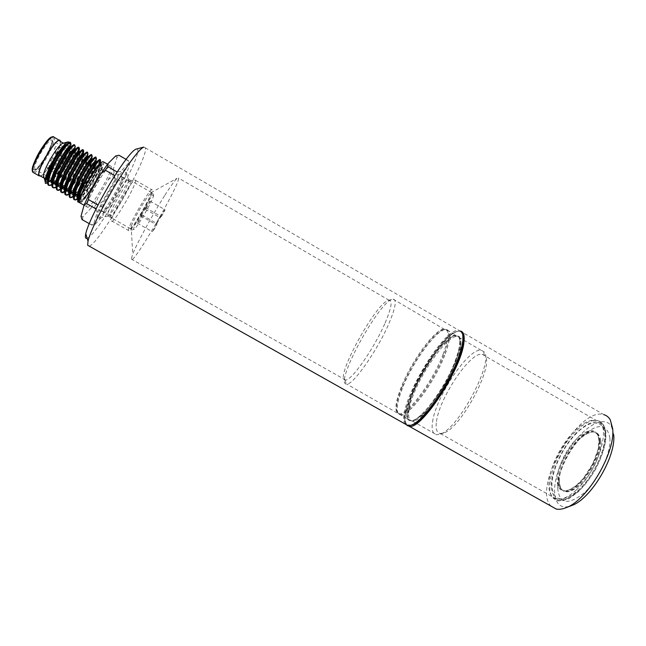 <?xml version="1.0" encoding="UTF-8"?>
<svg xmlns="http://www.w3.org/2000/svg" width="646" height="646" viewBox="0 0 646 646"><rect width="100%" height="100%" fill="white"/><g stroke="black" fill="none" stroke-linecap="round" stroke-linejoin="round"><path stroke-width="0.48" stroke-dasharray="3.23 2.42" d="M609.889 438.133C611.245 452.943 598.826 479.607 584.178 492.906C567.923 505.64 559.081 503.928 557.651 487.77C557.417 471.742 570.588 445.902 585.001 433.87C599.036 422.896 607.329 424.317 609.889 438.133M576.725 433.086C563.167 446.459 551.829 470.143 551.854 485.388C553.299 501.587 562.222 503.145 578.63 490.072C593.424 476.441 606.021 449.398 604.745 434.443C603.687 419.278 590.258 419.512 576.725 433.086M576.402 489.862C568.472 497.081 561.81 500.141 556.408 499.043L553.945 498.034C550.553 495.781 548.85 491.445 548.834 485.033C548.696 469.44 560.607 444.601 574.593 430.939C581.537 424.107 587.82 420.514 593.432 420.166L596.226 420.457C612.319 422.347 599.746 469.125 576.402 489.862M432.554 421.838C435.816 396.612 468.778 347.5 481.141 350.293L483.466 351.416C495.619 358.78 458.305 429.961 439.781 434.249L436.575 434.734C432.683 434.08 431.35 429.784 432.554 421.838M436.494 421.442C439.417 397.758 470.474 351.545 482.158 354.258L484.387 355.357C495.789 362.487 460.953 428.968 443.439 433.062L440.354 433.523C436.696 432.901 435.404 428.871 436.494 421.442M411.074 425.189L407.037 424.737C393.777 416.856 437.027 336.17 456.649 331.592C459.823 330.631 461.874 331.705 462.802 334.822L461.171 332.06C454.55 326.763 433.862 349.446 419.504 376.311C404.929 403.144 399.922 428.395 411.268 425.133M461.05 331.22L457.505 331.341C437.762 335.96 394.294 416.646 407.085 425.504M551.208 506.222C531.513 488.303 578.646 406.294 603.848 414.675L460.089 331.01M613.652 434.54L611.56 426.731C603.727 412.31 577.831 430.519 563.885 457.998C549.391 485.324 551.934 512.617 570.862 505.858M145.051 200.575L150.841 192.766L151.745 192.637C152.698 195.875 130.662 233.456 130.557 228.732L131.178 226.27C134.037 219.309 138.656 210.741 145.051 200.575M164.544 195.77C152.537 214.609 136.799 243.526 132.713 254.153L131.275 259.038C130.985 268.639 179.701 185.136 178.587 178.078L177.044 178.312C174.686 180.573 170.52 186.395 164.544 195.77M385.121 322.952C391.387 308.126 392.711 300.56 389.102 300.253L388.432 300.374C375.98 302.732 334.257 379.049 345.053 380.034L345.642 380.058C351.545 380.736 374.43 347.968 385.121 322.952M389.005 323.323C395.618 307.553 396.983 299.494 393.091 299.146L392.332 299.276C378.855 301.884 334.676 382.747 346.183 384.095L346.854 384.136C353.2 384.919 377.676 350.003 389.005 323.323M405.187 424.018C394.431 410.961 442.486 327.215 458.951 330.348L460.945 331.14L461.171 332.06M143.727 147.11L145.318 147.829C149.113 156.841 99.096 244.317 89.14 246.102M121.723 187.179C125.97 180.937 128.368 178.377 128.925 179.491L128.812 180.888C126.705 187.566 122.094 196.481 114.964 207.641C111.645 212.615 109.352 215.376 108.092 215.934L107.543 215.643C106.647 213.81 114.73 197.506 121.723 187.179M116.288 179.653C105.217 195.778 93.573 220.932 98.103 218.566C99.888 217.791 103.029 214.068 107.511 207.414C115.513 195.552 124.807 177.545 126.002 171.473C126.721 166.62 123.483 169.349 116.288 179.653M87.137 238.237C98.055 235.192 147.062 146.61 136.322 149.064M57.93 153.498C55.54 151.745 54.579 149.759 55.055 147.538L55.701 146.569L60.021 147.183L102.294 171.481C100.251 174.581 99.153 176.81 99.016 178.183L99.92 177.593L57.93 153.498L56.864 153.998C56.84 152.529 57.89 150.252 60.021 147.183M102.294 171.481L102.464 169.486C101.527 164.94 83.657 194.89 85.522 197.902L85.732 198.161C87.129 199.364 95.608 187.025 99.92 177.593M89.051 192.387L90.965 189.108L89.051 192.387M92.087 184.708L94.025 181.405L92.087 184.708M97.11 178.353L99.024 175.082L97.11 178.353L56.17 154.862L58.108 151.576L56.17 154.862C54.635 152.819 55.112 151.657 57.583 151.366L99.024 175.082M40.528 176.108C46.108 174.436 61.774 147.062 60.377 141.434M69.76 143C71.262 148.903 54.627 178.772 47.546 182.915M54.102 160.531L59.077 152.747L54.102 160.531M67.249 144.938L67.757 145.366C68.436 148.459 66.021 154.951 60.538 164.827C53.666 176.205 49.104 181.268 46.851 180.024C46.149 177.036 48.555 170.552 54.086 160.563C48.555 170.552 46.149 177.036 46.851 180.024C49.104 181.268 53.666 176.205 60.538 164.827C66.021 154.951 68.436 148.459 67.757 145.366L67.249 144.938M88.938 180.509C95.81 169.05 100.082 163.858 101.745 164.932C102.028 167.79 99.419 174.129 93.936 183.94C87.153 195.294 82.882 200.486 81.113 199.517C80.798 196.772 83.399 190.433 88.938 180.509C95.81 169.05 100.082 163.858 101.745 164.932C102.028 167.79 99.419 174.129 93.936 183.94C87.153 195.294 82.882 200.486 81.113 199.517C80.798 196.772 83.399 190.433 88.938 180.509M80.047 202.941C84.691 202.957 105.936 165.82 103.521 161.904M160.628 216.249C160.45 215.74 155.751 223.855 155.88 224.445C155.775 225.486 160.757 216.951 160.636 216.297L160.628 216.249M145.495 207.576L145.52 207.624C145.73 208.343 140.723 216.878 140.731 215.788C140.513 215.142 145.229 207.019 145.495 207.576M157.059 223.597L152.351 231.728C152.246 232.754 157.188 224.291 157.075 223.645L157.059 223.597M142.047 215.013L142.072 215.07C142.273 215.772 137.299 224.235 137.315 223.153C137.105 222.523 141.765 214.504 142.047 215.013M165.029 209.7C164.883 209.151 160.2 217.242 160.329 217.831C160.224 218.849 165.158 210.386 165.045 209.74L165.029 209.7M150.042 201.084L150.058 201.132C150.268 201.827 145.31 210.305 145.318 209.231C145.1 208.593 149.799 200.486 150.042 201.084M153.562 194.939L153.465 196.158C152.012 202.133 136.144 229.217 133.997 229.354C130.121 231.397 152.448 192.12 153.562 194.939M152.109 189.738C151.083 186.226 127.173 227.271 128.417 230.444L128.812 230.727C131.509 230.501 150.3 198.451 151.996 191.224L152.109 189.738M135.369 180.089L135.482 180.331C137.097 184.304 112.242 226.455 111.556 220.859L111.718 219.317C113.187 211.71 131.832 180.161 134.909 180.032L135.369 180.089M130.129 181.445L129.717 181.397C127.028 181.558 111.443 207.899 110.232 214.367L110.111 215.699C110.757 220.48 131.687 185.022 130.234 181.655L130.129 181.445M121.714 176.6L121.836 176.818C123.515 180.323 102.512 215.796 101.648 210.887C99.896 207.794 120.075 173.346 121.714 176.6M44.251 178.288C48.805 179.394 67.168 147.49 64.196 143.638L63.195 143.202M87.267 207.245C90.456 209.78 113.413 170.334 111.12 166.288C109.99 159.82 84.44 202.699 86.968 206.881L87.267 207.245M59.925 141.175C62.961 145.019 44.978 176.455 40.084 175.849M96.02 208.941L97.183 212.477L93.799 223.5L91.385 224.873L89.237 223.653M114.851 175.672L114.14 181.163L102.391 201.609L98.022 205.008M126.051 159.336L128.288 160.628L128.376 163.309L120.818 171.343L117.201 172.022M113.308 169.187L114.164 172.619L123.16 177.795L125.615 176.277L129.523 164.698L128.707 161.153L119.47 155.807L116.966 157.446L113.308 169.187L108.326 179.636L97.328 198.774L96.585 203.861L105.581 208.989L109.594 205.775L120.568 186.67L121.319 181.591L112.347 176.431L108.326 179.636M82.793 216.911L82.688 219.801L91.99 225.074L95.414 224.065L103.239 215.247L103.255 212.445L94.227 207.318L90.876 208.222L82.793 216.911L80.992 216.249M96.585 203.861L94.227 207.318M90.876 208.222L97.328 198.774M114.164 172.619L112.347 176.431M119.147 155.347L119.47 155.807M116.966 157.446L115.65 155.944M103.255 212.445L105.581 208.989M121.319 181.591L123.16 177.795M128.707 161.153L128.288 160.628M117.394 172.127L114.94 175.72M91.385 224.873L91.99 225.074M98.095 205.048L96.189 209.038M95.414 224.065L94.873 224.323L93.799 223.5M109.594 205.775L103.239 215.247M125.615 176.277L120.568 186.67M128.376 163.309L129.523 164.698M114.14 181.163L120.818 171.343M97.183 212.477L102.391 201.609M91.239 158.884C89.584 163.624 86.491 169.712 81.961 177.141C77.496 184.32 73.45 189.641 69.833 193.097M69.711 193.202L66.522 195.157M87.662 152.852C87.743 156.3 84.456 163.608 77.803 174.759C71.278 185.119 66.175 191.103 62.484 192.702M78.707 202.351C81.84 201.835 87.057 195.795 94.348 184.231L93.121 186.331C86.467 196.57 81.711 201.932 78.86 202.416M99.629 163.713C97.909 168.42 94.792 174.477 90.27 181.897C85.813 189.068 81.8 194.398 78.247 197.886M78.174 197.846C81.735 194.357 85.74 189.028 90.198 181.857C94.72 174.436 97.845 168.372 99.557 163.672M70.761 197.531C74.298 196.085 79.393 190.069 86.047 179.475C92.814 168.138 96.149 160.846 96.052 157.608L95.866 157.309M75.009 199.945L77.908 198.096M78.134 197.991L75.154 199.969M96.125 157.64L96.149 157.729C96.496 158.561 96.23 160.111 95.366 162.404L95.802 161.185M96.165 157.802C96.036 161.29 92.693 168.525 86.12 179.515C79.579 189.932 74.516 195.94 70.955 197.547M69.76 193.057C73.378 189.593 77.423 184.28 81.897 177.101C88.663 165.747 91.966 158.431 91.813 155.161L91.619 154.862M91.813 155.161L91.272 158.787M62.307 192.678C65.965 191.224 71.108 185.232 77.73 174.719C84.618 163.139 87.888 155.775 87.533 152.626L87.347 152.391M65.932 195.092L69.72 193.097M61.313 188.252C65.004 184.829 69.09 179.523 73.563 172.329C78.093 164.9 81.154 158.787 82.753 153.998M83.358 150.405L83.1 149.945M82.89 153.829C81.331 158.617 78.247 164.795 73.636 172.369C69.162 179.556 65.076 184.869 61.386 188.293M53.101 187.8C56.622 187.469 62.056 181.518 69.397 169.946C74.024 162.34 77.1 156.13 78.618 151.326M57.365 190.223L61.2 188.357L60.748 187.946L64.414 190.013L60.748 187.929M61.297 188.382L57.567 190.304M78.707 151.309C77.197 156.114 74.12 162.34 69.469 169.987C62.25 181.373 56.856 187.332 53.279 187.865M48.805 185.354C52.383 185.087 57.849 179.152 65.222 167.556C71.989 156.162 75.178 148.766 74.799 145.35L74.54 145.011M74.928 145.592C75.049 149.274 71.835 156.607 65.286 167.597C58.075 178.966 52.649 184.917 49.007 185.434M64.988 145.423C69.962 141.442 70.414 144.559 66.344 154.774L61.071 165.182L54.716 174.961M61.661 164.141C67.903 153.465 70.874 146.424 70.576 143.016M70.123 147.861C70.89 145.293 71.076 143.711 70.664 143.097C70.89 146.747 67.709 154.119 61.112 165.198L60.425 166.288M47.659 180.961L48.41 181.155M48.757 181.106L51.987 179.087C57.76 174.129 66.982 159.239 69.711 151.535L70.705 146.828M52.011 183.375C52.827 183.884 54.167 183.327 56.024 181.704C61.863 176.665 71.165 161.653 74.015 153.796L74.968 149.42M56.339 185.878C57.098 186.331 58.358 185.773 60.118 184.223C65.811 179.435 75.388 163.987 78.214 156.243L79.264 151.931M60.7 188.366L64.374 186.613C70.099 181.688 79.813 165.965 82.559 158.31L83.512 154.37M65.012 190.764L68.371 189.238C74.064 184.385 83.867 168.549 86.766 160.757L87.743 156.873M69.324 193.275L69.954 193.324C76.285 188.01 87.808 169.268 91.013 160.394L91.498 159.029M70.107 193.259L72.522 191.684C78.109 187.009 88.236 170.609 91.021 163.018L92.015 159.328M73.652 195.681L76.745 194.099C82.373 189.246 92.548 172.724 95.333 165.15L96.23 161.758M78.126 198.136L80.718 196.715C86.249 192.056 96.601 175.292 99.492 167.661C100.582 164.811 100.744 163.454 99.952 163.608M90.416 176.923L84.448 188.923C79.466 199.695 78.949 203.514 82.906 200.381L87.573 194.842L93.121 186.331M51.987 179.087L50.049 180.339L54.708 174.985C61.507 165.925 66.506 157.277 69.711 149.032L70.527 146.529M51.874 184.594L53.545 183.303C60.159 177.561 70.745 160.402 74.024 151.245L74.758 148.984M56.21 186.944L57.599 185.838C64.059 180.395 74.952 162.752 78.206 153.708L78.982 151.35M61.184 188.793L61.863 188.22C68.347 182.624 79.401 164.649 82.559 155.71L83.197 153.845M64.883 191.644L65.827 190.869C72.287 185.337 83.439 167.241 86.766 158.149L87.412 156.251M69.219 193.937L69.954 193.324M73.894 195.98L74.177 195.73C80.556 190.223 92.136 171.327 95.342 162.469L95.374 162.38M80.718 196.715L78.126 198.37C84.384 193.073 96.165 173.919 99.492 164.988L99.549 164.819M79.264 202.416L82.284 200.777L87.573 194.842M50.049 180.339L47.546 182.075M78.699 201.996C81.759 202.553 92.871 187.227 99.266 174.864C103.683 165.005 103.998 161.548 100.235 164.455L94.986 170.932L84.465 188.915M66.344 154.774C69.324 148.548 70.576 144.591 70.091 142.911M47.957 184.473C51.922 191.523 79.45 145.633 73.919 144.954M52.278 186.952C55.063 192.419 75.089 162.921 78.166 151.358M78.618 147.829L78.214 147.433M56.59 189.399C59.287 194.753 79.216 165.279 82.381 153.78M82.89 150.34L82.51 149.896M61.685 192.314L64.858 190.675M65.06 190.505C74.048 183.109 90.141 153.215 86.879 152.399M65.294 194.446C65.981 195.092 67.232 194.648 69.049 193.106M69.364 192.831C78.4 185.168 94.518 155.121 91.07 154.83M70.172 197.159C75.735 198.54 99.403 157.931 95.35 157.285M74.5 199.582C78.715 200.405 95.979 173.653 99.193 163.462M99.872 160.16L99.605 159.74M94.348 184.231L99.266 174.864M600.942 441.291C601.87 453.153 592.002 474.237 580.407 484.904C567.495 495.216 560.429 493.964 559.226 481.141C558.992 468.342 569.683 447.363 581.271 437.705C592.519 428.96 599.076 430.155 600.942 441.291M599.964 441.21C599.561 436.09 597.712 433.07 594.409 432.15C576.781 426.328 545.636 487.431 564.604 491.041C576.393 495.603 602.153 459.645 599.964 441.21M599.302 440.83C601.483 459.258 575.723 495.224 563.95 490.669C560.243 489.62 558.338 486.18 558.233 480.349C557.32 461.341 581.691 427.644 593.763 431.778C597.065 432.699 598.907 435.711 599.302 440.83M599.133 439.845C596.799 427.918 589.386 427.466 576.902 438.505C566.009 449.188 556.876 468.31 556.989 480.446C558.273 493.245 565.412 494.4 578.42 483.894C590.105 473.058 600.037 451.796 599.133 439.845M576.83 432.416C562.908 446.16 551.272 470.466 551.288 486.147C552.75 502.814 561.923 504.437 578.8 491.008C594.021 477.265 607.216 448.905 605.665 433.773C602.532 418.374 592.915 417.922 576.83 432.416M577.782 491.097C593.335 477.039 606.836 448.025 605.254 432.586C604.462 424.39 601.046 420.312 594.998 420.352C589.281 420.716 582.902 424.349 575.852 431.278C555.229 450.86 541.905 492.195 554.962 499.342C560.55 502.467 568.157 499.721 577.782 491.097M407.755 408.821L407.699 418.996L412.802 421.37L422.355 414.95C430.462 406.326 438.561 395.126 446.644 381.334C453.775 367.332 458.402 355.324 460.517 345.303L459.459 336.308L453.355 335.823L443.673 343.438C436.05 352.022 428.621 362.519 421.386 374.93C414.861 387.543 410.315 398.84 407.755 408.821M409.257 408.66C413.367 383.829 446.087 334.329 457.449 336.526C464.474 336.881 460.784 356.568 448.502 379.646C436.316 402.741 419.335 421.886 412.431 421.119C408.853 420.643 407.796 416.492 409.257 408.66M456.036 361.275L446.717 381.197C438.65 394.997 430.551 406.221 422.427 414.877L412.859 421.353L407.715 419.036L407.731 408.91L412.616 393.261C420.344 375.1 432.295 355.881 443.6 343.51L453.298 335.847L459.435 336.275L460.525 345.214L456.036 361.275M455.115 361.171C460.969 344.98 461.317 336.34 456.149 335.25C439.546 332.262 392.356 420.368 410.678 420.651C419.173 422.645 445.029 388.553 455.115 361.171M444.779 355.211C434.483 382.521 408.805 416.791 400.633 414.982C395.336 413.569 396.055 404.348 402.797 387.317C413.319 360.872 437.487 328.216 446.297 329.525C451.263 330.502 450.763 339.061 444.779 355.211M443.011 354.476C448.962 338.48 449.487 330.009 444.593 329.056C435.921 327.788 411.995 360.169 401.546 386.373C394.851 403.233 394.108 412.35 399.333 413.731C407.376 415.491 432.788 381.52 443.011 354.476M402.167 386.841C412.261 361.59 434.911 330.308 444.4 329.339C450.407 329.08 450.238 337.583 443.899 354.84C433.167 383.312 406.132 418.479 399.042 414.191C394.843 411.712 395.885 402.595 402.167 386.841M48.079 169.002L49.984 165.675L48.079 169.002M50.792 161.08L52.722 157.729L50.792 161.08M33.931 169.761C29.619 167.774 48.022 135.813 51.632 139.011C55.306 141.797 37.928 171.981 33.931 169.761M35.272 169.413C38.582 172.038 55.007 144.082 52.221 140.586C50.194 135.377 31.961 165.424 34.957 169.099L35.272 169.413M32.688 171.182L32.97 171.424C37.121 174.485 57.034 139.899 52.584 137.356L52.156 137.17M53.925 137.017L54.167 137.307C57.421 141.345 39.002 173.548 33.842 172.845M47.747 180.404L48.418 181.074L47.756 180.331M48.813 181.138C54.224 182.011 73.046 150.558 70.907 147.175L69.703 151.592M52.084 182.923L52.148 183.036C55.08 189.197 77.399 153.546 75.178 149.638L73.991 153.845M56.42 185.434L56.444 185.483C59.246 191.604 81.566 155.896 79.434 152.085L79.329 151.891M61.443 188.43C66.175 189.972 85.555 157.826 83.689 154.539L83.576 154.329M65.367 190.731C69.17 194.075 89.762 160.402 87.945 156.986L86.79 160.684M70.131 193.275L72.941 194.874L70.131 193.275C74.936 194.058 93.832 162.517 92.184 159.433L92.136 159.296M74.427 195.714C79.216 196.214 97.958 164.9 96.432 161.871L96.367 161.718M78.263 198.064C81.994 200.648 102.173 167.435 100.663 164.302C99.468 163.39 95.737 168.477 89.471 179.58M47.949 180.751L48.377 181.332M49.476 181.51C56.129 180.783 75.614 146.271 70.907 146.804M52.286 183.27C54.853 190.497 78.416 152.811 75.598 149.509M56.46 185.321C58.229 194.632 84.327 152.23 79.563 151.745M60.781 187.857L61.015 188.406M61.386 188.745C65.44 191.773 85.724 158.706 84.198 154.652M65.101 190.384L65.278 190.796M65.335 190.893C68.605 196.449 92.451 156.687 88.09 156.655M69.413 192.912L69.655 193.38M70.059 193.655C74.613 195.956 96.141 159.4 92.402 159.126M74.363 196.101C78.974 198.064 100.501 161.314 96.609 161.565M78.214 198.257C82.195 203.191 108.641 156.251 99.508 164.9L94.986 170.932M557.651 487.77L559.226 481.141C559.662 487.488 561.455 490.782 564.604 491.041L563.95 490.669L568.553 490.185L575.554 486.196L583.225 478.613L592.85 463.691L598.043 449.463L598.971 440.669C598.43 436.987 597.776 434.718 597.001 433.854L594.409 432.15C591.631 431.221 587.254 433.078 581.271 437.705L585.001 433.87M593.432 420.166L594.998 420.352C601.345 420.312 604.995 424.648 605.94 433.369C606.037 443.859 602.476 455.987 595.265 469.755C590.089 478.282 584.436 485.622 578.291 491.759L570.055 497.921L567.358 499.285C560.728 501.32 556.602 501.336 554.962 499.342L553.945 498.034M484.387 355.357L483.466 351.416M443.439 433.062L439.781 434.249M440.354 433.523L556.408 499.043M482.158 354.258L596.226 420.457M481.141 350.293L457.449 336.526L458.862 336.631L460.469 339.772L459.637 349.591L452.265 370.101C444.085 386.284 435.121 400.189 425.359 411.801L414.312 420.53L412.431 421.119L436.575 434.734M407.037 424.737L407.279 425.657M456.649 331.592L457.505 331.341M611.56 426.731L610.333 419.973M131.178 226.27L132.713 254.153M150.841 192.766L177.044 178.312M389.102 300.253L178.587 178.078M345.642 380.058L131.275 259.038M345.053 380.034L346.183 384.095M388.432 300.374L392.332 299.276M393.091 299.146L444.4 329.339L446.297 329.525L456.149 335.25L453.33 335.993L450.173 337.801L439.401 348.21C428.128 362.987 418.673 379.404 411.042 397.452L407.319 416.977L408.329 419.674L410.678 420.651L346.854 384.136M145.318 147.829L458.951 330.348M128.812 180.888L126.002 171.473M108.092 215.934L98.103 218.566M151.745 192.637L128.925 179.491M130.557 228.732L107.543 215.643M55.701 146.569C53.755 149.299 54.143 151.778 56.864 153.998L99.016 178.183M90.965 189.108L49.371 165.449C46.964 165.82 46.52 166.991 48.046 168.961L89.027 192.355M94.025 181.405L52.148 157.511C49.685 157.842 49.225 159.021 50.768 161.048L92.071 184.675M85.522 197.902L34.941 169.3L35.643 169.22C35.304 170.302 42.814 162.945 48.83 150.542C54.006 137.792 51.341 142.281 52.221 140.586L102.464 169.486M53.529 136.831L54.167 137.307M60.167 140.763L59.327 140.279M101.745 164.932L67.757 145.366L101.745 164.932M81.113 199.517L78.295 197.918L81.113 199.517M77.278 197.337L74.435 195.722L77.278 197.337M68.694 192.451L65.399 190.578L68.694 192.451M60.07 187.542L56.412 185.467L60.07 187.542M55.822 185.127L52.068 182.996L55.822 185.127M51.494 182.665L46.851 180.024L51.494 182.665M140.731 215.788L155.88 224.445M145.52 207.624L160.636 216.297M137.315 223.153L152.351 231.728M142.072 215.07L157.075 223.645M145.318 209.231L160.329 217.831M150.058 201.132L165.045 209.74M153.465 196.158L151.996 191.224M133.997 229.354L128.812 230.727M111.556 220.859L128.417 230.444M135.482 180.331L152.19 189.956M110.232 214.367L111.718 219.317M129.717 181.397L134.909 180.032M101.648 210.887L110.111 215.699M121.836 176.818L130.234 181.655M111.12 166.288L107.527 164.213M86.968 206.881L84.069 205.234M64.196 143.638L63.365 143.154M94.873 224.323L93.355 224.727M69.711 151.535L69.711 149.032M52.092 182.875L52.528 183.456L56.041 181.671L53.545 183.303M74.015 153.796L74.024 151.245M60.118 184.223L57.599 185.838M78.214 156.243L78.206 153.708M64.374 186.613L61.863 188.22M82.559 158.31L82.559 155.71M68.371 189.238L65.827 190.869M86.766 160.757L86.766 158.149M72.522 191.684L70.083 193.243M91.021 163.018L91.013 160.394M76.745 194.099L74.177 195.73M95.333 165.15L95.342 162.469M99.492 167.661L99.492 164.988M82.906 200.381L79.28 202.464M48.7 181.074L51.874 179.192M57.542 178.627C55.16 187.615 56.832 184.457 56.444 185.483L56.767 185.87L60.175 184.183M79.393 151.85L78.255 156.138M61.459 188.382L64.285 186.694M83.641 154.289L82.518 158.423M65.359 190.764L68.428 189.173M70.051 193.219L72.538 191.676M92.208 159.247L91.038 162.986M74.298 195.641L76.664 194.163M96.448 161.67L95.285 165.271M78.546 198.064L80.79 196.642M99.468 164.948L100.663 164.302L99.541 167.54M73.248 150.55L74.67 149.42M82.026 155.355L83.31 154.329M86.394 157.753C87.694 156.647 88.211 156.389 87.945 156.978M83.277 150.171L82.866 149.856M79.022 147.716L78.578 147.393M74.75 145.253L74.298 144.922M100.235 164.455L99.508 164.924M51.276 184.95L52.633 184.045M54.321 187.865L56.88 186.444M74.968 145.649C75.316 146.271 75.114 147.821 74.347 150.284M78.982 151.342L78.554 152.739M63.526 192.468L65.399 191.216M83.181 153.837L82.769 155.145M67.031 195.149L68.508 194.462M69.219 193.953L69.639 193.606M87.686 152.9L86.968 157.567M91.91 155.298L91.159 160.014M75.848 199.88L78.118 198.362"/><path stroke-width="0.97" d="M411.268 425.133L411.736 424.987C422.807 422.201 448.017 387.164 458.111 359.749C462.488 348.032 464.054 339.715 462.802 334.822L462.956 342.364C460.913 366.452 424.866 423.639 411.074 425.189M407.085 425.504L409.346 426.36C421.394 430.042 461.777 368.373 463.933 342.243C464.692 335.888 463.731 332.222 461.05 331.22M603.848 414.675C606.602 415.418 608.766 417.179 610.333 419.973L612.642 428.581C615.832 452.192 587.335 500.497 566.049 507.699C562.27 509.209 558.96 509.646 556.117 508.991L551.208 506.222M570.862 505.858L571.863 505.471C591.114 498.914 616.51 455.882 613.652 434.54M460.945 331.14C464.506 334.475 463.465 343.817 457.836 359.16C447.605 386.938 422.056 422.46 410.872 425.262L408.183 425.706L405.187 424.018M89.14 246.102L87.662 245.27L88.026 241.2C90.4 229.556 110.127 191.515 126.341 167.734C134.828 155.29 140.618 148.41 143.727 147.11L135.918 149.169C133.003 150.381 127.714 156.566 120.059 167.726C105.443 189.012 87.872 223.023 85.781 233.723C84.981 237.373 85.433 238.875 87.137 238.237M136.322 149.064L135.918 149.169M60.377 141.434L60.167 140.763C57.857 134.433 35.473 171.384 38.994 175.777L40.528 176.108M47.546 182.915L45.446 183.48L44.873 180.363C45.761 175.526 48.636 168.792 53.497 160.176C59.698 149.735 64.56 143.646 68.08 141.91L69.59 142.411M69.647 142.54L69.76 143M47.546 182.075C44.954 182.616 45.527 178.554 49.282 169.898L54.102 160.531L59.755 151.713C55.136 158.73 51.551 165.877 48.983 173.168L48.959 173.249C47.78 176.931 47.441 179.426 47.949 180.751M59.077 152.747C62.291 148.289 64.753 145.713 66.465 145.019C64.753 145.713 62.291 148.289 59.077 152.747M66.619 144.97L67.249 144.938L66.619 144.97M107.527 164.213L103.521 161.904C101.575 160.636 96.561 166.733 88.478 180.194C81.977 191.862 78.917 199.299 79.297 202.521L80.047 202.941M63.195 143.202L62.912 143.275C58.455 144.082 44.186 167.669 43.427 175.542L43.557 177.828L39.245 175.373C35.813 171.077 57.664 134.99 59.925 141.175L63.365 143.154M40.084 175.849L39.245 175.373M89.237 223.653L82.034 219.575L80.992 216.249L84.117 205.057L86.564 203.563L96.02 208.941M98.022 205.008L88.445 199.557L89.245 194.115L101.026 173.621L105.33 170.189L114.851 175.672M117.201 172.022L107.809 166.603L107.809 163.842L115.65 155.944L119.001 155.258L126.051 159.336M105.33 170.189L107.809 166.603M107.809 163.842L101.026 173.621M86.564 203.563L88.445 199.557M89.245 194.115L84.117 205.057M66.522 195.157L65.456 194.737C61.031 190.352 86.79 145.649 87.662 152.852L87.686 152.9M78.86 202.416L78.206 201.899C74.702 197.167 99.597 153.821 100.364 160.087L100.364 160.087M79.264 202.416C76.357 202.028 81.687 187.695 89.261 174.638C97.837 160.765 101.414 157.075 100.001 163.559C101.131 158.674 100.235 161.435 100.38 160.176L99.629 163.713M99.557 163.672L100.308 160.119M100.106 159.748C97.917 156.397 75.089 196.78 78.077 201.722L78.707 202.351M95.866 157.309C93.597 153.788 70.672 194.276 73.806 199.299L75.009 199.945M75.154 199.969L73.935 199.477C70.293 194.648 95.228 151.301 96.125 157.64M91.619 154.862C89.253 151.221 66.296 191.701 69.518 196.852L70.761 197.531M70.955 197.547L69.655 197.038C65.876 192.145 90.86 148.774 91.885 155.201M87.347 152.391C84.755 148.863 61.871 189.246 65.23 194.422L65.932 195.092M82.753 153.998L83.358 150.405M83.1 149.945C80.467 146.182 57.462 186.686 60.934 191.983L62.307 192.678M62.484 192.702L61.087 192.169C57.034 187.106 82.099 143.719 83.391 150.3M83.181 153.837L83.423 150.397L82.89 153.829M78.618 151.326L79.078 147.861M78.82 147.482C76.018 143.735 53.053 184.15 56.638 189.528L57.365 190.223M57.567 190.304L56.791 189.722C52.601 184.594 77.706 141.183 79.127 147.853L79.127 147.845M79.151 147.91L78.707 151.309M74.54 145.011C71.593 141.24 48.603 181.663 52.342 187.09L53.101 187.8M53.279 187.865L52.487 187.283C48.167 182.067 73.313 138.648 74.871 145.39M70.576 143.016L70.479 142.79C68.508 136.71 44.106 178.74 48.022 184.627L48.805 185.354M49.007 185.434L48.184 184.829C43.718 179.54 68.912 136.112 70.6 142.928L70.64 143.041M49.282 169.898C46.972 176.035 46.431 179.725 47.659 180.961M70.705 146.828C69.445 140.4 46.52 180.904 52.011 183.375M74.968 149.42C74.169 142.362 50.719 183.698 56.339 185.878M79.24 151.77C78.303 145.189 54.934 186.718 60.7 188.366M83.512 154.37C83.14 146.981 59.214 189.294 65.012 190.764M87.719 156.695C86.984 150.243 63.469 192.29 69.324 193.275M92.015 159.328C92.095 151.568 67.636 194.971 73.652 195.681M96.23 161.758C96.262 154.168 71.407 198.798 78.126 198.136M99.952 163.608C98.184 164.552 95.002 168.986 90.416 176.923M70.527 146.529C72.893 138.115 64.802 145.592 56.565 160.814C48.321 175.874 45.535 189.036 51.874 184.594M74.758 148.984C77.197 140.529 69.13 148.209 60.926 163.39C52.617 178.611 49.887 191.563 56.21 186.944M78.982 151.35C81.485 142.96 73.345 150.906 65.181 166.159C56.929 181.308 54.175 194.188 60.587 189.246M83.197 153.845C85.773 145.455 77.819 153.296 69.55 168.663C61.273 183.94 58.511 196.634 64.883 191.644M87.412 156.251C90.069 147.837 82.05 155.985 73.862 171.303C65.545 186.654 62.815 199.202 69.219 193.937M91.498 159.029C94.518 150.203 86.653 158.092 78.319 173.645C69.938 189.06 67.039 201.81 73.547 196.263C70.794 197.716 69.526 198.015 69.736 197.167M95.802 161.185C98.66 152.658 90.674 161.096 82.341 176.762C73.959 192.419 71.44 204.435 78.109 198.387M69.615 142.483L66.853 144.187C61.935 148.83 52.334 165.214 48.991 175.68L48.959 175.769C47.497 180.282 47.166 183.181 47.957 184.473M73.919 144.954L71.318 146.545C66.417 151.164 56.598 167.976 53.263 178.458L53.214 178.619C51.825 182.955 51.51 185.733 52.278 186.952M78.166 151.358L78.618 147.829M78.214 147.433L75.76 148.927C70.987 153.377 60.982 170.479 57.599 181.041L57.551 181.171C56.162 185.475 55.839 188.22 56.59 189.399M82.381 153.78L82.89 150.34M82.51 149.896L80.12 151.366C75.364 155.856 65.165 173.37 61.838 183.884L61.846 181.284C60.603 185.983 60.239 188.196 60.74 187.929L60.764 187.97M61.83 183.908C60.482 188.083 60.167 190.74 60.894 191.862M60.999 191.991L61.685 192.314M86.879 152.399L84.569 153.708C79.918 158.044 69.477 175.978 66.126 186.549L66.094 186.654C64.729 190.893 64.463 193.485 65.294 194.446M91.07 154.83L88.978 156.09C84.424 160.321 73.838 178.514 70.446 189.117L70.398 189.254C69.106 193.235 68.799 195.738 69.485 196.764M69.59 196.885L70.172 197.159M95.35 157.285L93.29 158.545C88.76 162.824 78.004 181.413 74.67 191.919L74.637 192.04C73.402 195.867 73.111 198.257 73.773 199.218M73.87 199.331L74.5 199.582M99.193 163.462L99.872 160.16M99.605 159.74L97.756 160.846C93.347 164.948 82.333 183.965 78.957 194.535M78.077 201.722C77.391 202.747 77.681 200.357 78.949 194.559C77.706 198.362 77.407 200.728 78.053 201.657M78.15 201.762L78.699 201.996M59.763 151.697L64.988 145.423L66.837 144.219M52.156 137.17C47.626 135.426 28.892 168.162 32.688 171.182M33.842 172.845L32.954 172.337C29.369 168.138 50.477 132.616 53.925 137.017M54.111 160.531C49.056 170.399 46.94 177.028 47.747 180.404M70.616 146.852C67.814 144.333 48.749 178.353 52.084 182.923M75.017 149.387C72.82 145.834 52.94 181.041 56.42 185.434M79.2 151.786C76.68 149.129 57.26 183.932 60.74 187.929L60.748 187.929M61.039 188.269L61.443 188.43M83.576 154.329C81.735 150.591 61.612 186.258 65.028 190.368L65.028 190.368C64.592 190.247 64.963 188.107 66.126 183.932L66.094 184.021C65.117 187.065 64.794 189.189 65.101 190.384M87.759 156.712C85.595 153.901 66.053 188.858 69.308 192.799L69.405 192.952M69.695 193.194L70.131 193.275M92.136 159.296C90.844 155.016 70.357 191.2 73.587 195.237L73.717 195.431C73.378 194.349 73.684 192.314 74.645 189.335L74.678 189.23C72.877 195.447 73.701 194.002 73.587 195.245L73.692 195.463M96.367 161.718C95.091 157.705 74.766 193.679 77.859 197.668L78.263 198.064M48.377 181.332L49.476 181.51M74.298 144.922C73.151 145.6 75.816 143.186 71.318 146.545L68.799 148.176C64.632 152.133 56.162 166.7 53.263 175.922L53.214 176.051C52.084 179.628 51.769 182.035 52.286 183.27M75.194 149.274L73.248 150.55C69.162 154.378 60.53 169.187 57.591 178.49L57.542 178.627C56.533 181.768 56.178 183.997 56.46 185.321M77.593 152.997C73.539 156.833 64.737 172.014 61.838 181.276L61.846 181.284M61.83 181.292C60.837 184.401 60.482 186.589 60.781 187.857M83.778 154.2L82.026 155.355M82.018 155.363C78.045 159.077 69.033 174.622 66.126 183.932M88.09 156.655L86.394 157.753C82.502 161.403 73.394 177.141 70.438 186.468L70.398 186.605C69.413 189.666 69.082 191.765 69.413 192.912M69.655 193.38L70.059 193.655M92.402 159.126L90.715 160.2C86.855 163.866 77.577 179.959 74.678 189.23M96.609 161.565L97.756 160.822M96.448 161.67L95.132 162.542C91.385 166.038 81.889 182.511 78.949 191.838M78.941 194.527L78.941 191.854C77.835 195.31 77.593 197.442 78.214 198.257M409.346 426.36L556.117 508.991M571.863 505.471L566.049 507.699M411.736 424.987L410.872 425.262M87.662 245.27L408.183 425.706M85.781 233.723L88.026 241.2M38.994 175.777L32.954 172.337C31.84 171.424 31.347 167.613 37.476 155.428C39.188 151.963 44.59 143.315 48.91 138.93C50.574 137.218 52.116 136.516 53.529 136.831M59.327 140.279L54.167 137.307M78.295 197.918L77.278 197.337L78.295 197.918M73.741 195.326L72.941 194.874L73.741 195.326M69.421 192.863L68.694 192.451L69.421 192.863M65.076 190.392L64.414 190.013L65.076 190.392M56.412 185.467L55.822 185.127L56.412 185.467M52.068 182.996L51.494 182.665L52.068 182.996M43.427 175.542L44.873 180.363M62.912 143.275L68.08 141.91M84.069 205.234L79.297 202.521M70.398 186.605C69.388 189.94 69.025 191.999 69.308 192.799L69.38 192.976M78.941 191.854L78.045 197.983M48.959 173.249C47.295 178.611 47.739 178.74 47.756 180.331M53.263 175.922C52.06 180.169 51.664 182.487 52.092 182.875M90.763 160.151L92.208 159.247M99.912 159.683L97.732 160.862M95.656 157.228C94.792 157.721 96.69 155.92 93.347 158.488M73.806 199.299C73.378 196.432 73.668 193.97 74.67 191.919M91.401 154.782C91.32 154.362 90.513 154.798 88.978 156.09L86.443 157.721M69.518 196.852C68.807 196.214 69.106 193.687 70.398 189.254M87.234 152.359C86.112 152.949 88.55 150.728 84.569 153.708M65.23 194.422C64.406 194.494 64.705 191.87 66.126 186.549M82.866 149.856C82.761 149.42 81.856 149.904 80.169 151.317M60.934 191.983C60.175 191.071 60.482 188.374 61.838 183.884M78.578 147.393C78.505 146.9 77.568 147.409 75.76 148.927M56.638 189.528C56.735 188.471 55.096 190.497 57.551 181.171M52.342 187.09C51.696 183.246 51.518 185.232 53.263 178.458M70.01 142.451L66.901 144.139M48.022 184.627L47.61 183.246C47.852 182.091 46.69 184.328 48.959 175.769M49.007 175.655L48.999 173.144M53.206 178.627L53.214 176.075M75.816 148.871L73.289 150.51M57.591 181.033L57.583 178.498M80.072 151.406L77.577 153.021M84.578 153.683L82.018 155.339M66.078 186.67L66.078 184.045M70.454 189.076L70.446 186.46M93.266 158.569L90.698 160.216M74.645 192.007L74.645 189.335M48.28 184.974C48.03 185.459 49.023 185.45 51.276 184.95M52.584 187.421L54.321 187.865M56.88 189.859L57.672 190.328C58.633 189.989 56.791 191.321 60.587 189.262M79.167 147.958L78.982 151.342M61.168 192.29C62.509 192.831 63.292 192.888 63.526 192.468M65.456 194.737L67.031 195.149M68.508 194.462L69.219 193.953M74.007 199.59L75.848 199.88M78.279 202.02L79.28 202.464"/></g></svg>
